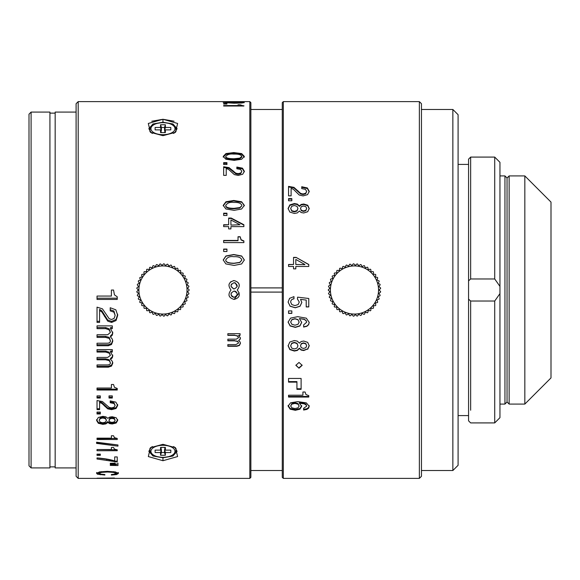 <?xml version="1.0" encoding="UTF-8"?>
<svg xmlns="http://www.w3.org/2000/svg" width="580" height="580" viewBox="0 0 580 580"><rect width="100%" height="100%" fill="white"/><g stroke="black" fill="none" stroke-linecap="round" stroke-linejoin="round"><path stroke-width="0.87" d="M507.043 401.983L504.948 404.079L504.948 175.921L507.043 178.016L509.138 175.921L509.138 404.079L507.043 401.983L507.043 178.016L507.043 401.983M524.835 175.921L524.835 404.079L551 377.913L551 202.087L524.835 175.921L509.138 175.921M419.369 478.384L421.464 476.289L421.464 103.711L419.369 101.616L419.369 478.384L283.315 478.384L283.315 101.616L419.369 101.616M283.315 478.384L282.271 477.333L282.271 102.667L283.315 101.616M291.827 198.599L291.827 200.774L288.55 200.774L288.55 198.599L291.827 198.599M301.738 186.731L301.738 188.594L305.442 189.356L306.668 191.356L305.667 193.249L303.072 193.988L300.657 193.43L293.958 187.369L288.55 186.376L288.55 195.859L291.109 195.859L291.109 188.377L293.379 189.254L299.244 195.025L303.13 195.902L307.589 194.633L309.227 191.327L307.349 187.949L301.738 186.731M308.77 264.487L308.77 266.459L295.807 266.459L295.807 268.866L293.538 268.866L293.538 266.459L288.55 266.459L288.55 264.487L293.538 264.487L293.538 257.389L296.105 257.389L308.77 264.487M294.372 213.462L297.373 212.882L299.374 211.004L301.165 212.526L303.753 212.976L307.712 211.729L309.227 208.459L307.712 205.219L303.753 204.008L301.194 204.436L299.374 205.936L297.344 204.08L294.372 203.529L289.84 204.899L288.108 208.459L289.84 212.062L294.372 213.462M297.431 299.012L299.28 302.064L298.142 304.558L295.002 305.58L291.841 304.609L290.667 302.151C290.769 300.223 291.87 299.12 293.973 298.852L293.973 296.634L289.608 298.323L288.108 302.071L290.116 306.233L295.271 307.791L300.056 306.247L301.832 302.448L300.527 299.367L306.211 300.085L306.211 306.929L308.77 306.929L308.77 298.49L297.598 297.156L297.431 299.012M291.827 310.931L291.827 313.396L288.55 313.396L288.55 310.931L291.827 310.931M297.772 316.673L290.609 318.087L288.108 322.146L290.152 325.974L295.343 327.374L299.896 326.004L301.709 322.4L299.374 318.543L304.123 319.377L306.001 320.595L306.668 322.19L303.637 324.887L303.637 327.069L306.907 326.264L308.625 324.677L309.227 322.422L306.312 318.173L297.772 316.673M307.712 349.247L309.227 345.818L307.712 342.36L303.753 341.055L301.194 341.519L299.374 343.135L297.344 341.134L294.372 340.54L289.84 342.019L288.108 345.818L289.84 349.595L294.372 351.052L297.373 350.443L299.374 348.493L301.165 350.081L303.753 350.545L307.712 348.921L303.753 350.211L301.165 349.747L299.374 348.174L297.373 350.11L294.372 350.712L289.84 349.269L288.108 345.513M296.924 382.126L288.55 382.126L288.55 378.45L301.107 378.45L301.107 389.339L296.924 389.339L296.924 381.611L288.55 381.611M302.912 395.219L288.55 395.219L288.55 397.061L308.77 397.061L308.77 395.625L305.972 394.574L305.058 392L302.912 392L302.912 395.219M306.312 402.868L297.772 401.635L290.609 402.796L288.108 406.094L290.152 409.175L295.343 410.292L299.896 409.204L301.709 406.304L299.374 403.165L304.123 403.847L306.001 404.84L306.668 406.13L303.637 408.305L303.637 410.053L306.907 409.408L308.625 408.139L309.227 406.319L306.312 402.868M299.012 368.199L302.151 365.327L299.012 362.442L295.873 365.327L299.012 368.199L295.88 365.117M299.28 302.064L297.431 298.961M308.77 306.834L306.211 306.834M300.527 299.367L306.211 300.085M301.832 302.376L300.056 306.153L295.271 307.69L290.116 306.146L288.108 302.006M290.667 302.151L290.667 302.086C290.769 300.164 291.87 299.07 293.973 298.801M291.827 313.265L288.55 313.265M309.227 322.248L308.625 324.488L306.907 326.062L303.637 326.866M306.668 322.19L306.001 320.421L304.123 319.21L299.374 318.543M301.709 322.219L299.896 325.808L295.343 327.163L290.152 325.779L288.108 321.965M299.149 322.11L297.968 319.58L294.988 318.703L291.899 319.565L290.667 322.052L291.899 319.732L294.988 318.862L297.968 319.739L299.149 322.11L297.982 324.329L295.017 325.192L291.885 324.321L290.667 322.052M309.227 345.513L307.712 348.921M306.668 345.81L305.812 343.599L303.5 342.889L301.281 343.628L300.512 345.81L301.281 343.925L303.5 343.186L305.812 343.896L306.668 345.81L305.812 347.724L303.529 348.442L301.303 347.71L300.512 345.81M297.953 345.832L296.989 343.258L294.343 342.381L291.747 343.208L290.667 345.818L291.747 343.505L294.343 342.671L296.989 343.556L297.953 345.832L296.982 348.058L294.372 348.95L291.74 348.123L290.667 345.818M301.107 388.788L296.924 388.788M308.77 396.459L288.55 396.459M309.227 405.674L308.625 407.479L306.907 408.748L303.637 409.386M306.668 406.13L306.001 404.202L304.123 403.209L299.374 402.534L299.374 403.165M301.709 405.659L299.896 408.537L295.343 409.625L290.152 408.516L288.108 405.449M291.899 403.499L290.667 406.022L291.899 404.137L294.988 403.434L297.968 404.144L299.149 406.065L297.968 403.513L294.988 402.803L291.899 403.499L291.899 404.137M299.149 406.065L297.982 407.856L295.017 408.552L291.885 407.849L290.667 406.022M302.144 365.117L299.012 367.763M288.55 199.107L291.827 199.107M301.738 187.304L307.349 188.522L309.227 191.871M288.55 186.948L293.958 187.942L300.657 193.966L303.072 194.518L305.667 193.785L306.668 191.356M296.105 257.389L308.77 264.632M288.55 264.632L293.538 264.487M296.105 257.571L293.538 257.571M304.863 264.632L295.807 264.487L304.863 264.632M295.807 264.487L295.807 259.449L304.863 264.487M288.108 208.916L289.84 205.371L294.372 204.015L297.344 204.551L299.374 206.4L301.194 204.907L303.753 204.486L307.712 205.69L309.227 208.916M299.374 205.936L299.374 206.4M290.667 208.459L291.74 211.084L294.372 211.874L296.982 211.033L297.953 208.466L296.982 210.591L294.372 211.439L291.74 210.649L290.667 208.459L291.747 206.284L294.343 205.508L296.989 206.335L297.953 208.466M300.512 208.452L301.303 210.7L303.529 211.395L305.812 210.714L306.668 208.452L305.812 210.272L303.529 210.953L301.303 210.25L300.512 208.452L301.281 206.676L303.5 205.987L305.812 206.647L306.668 208.452M328.316 290A26.165 26.165 0 0 1 328.316 289.703L329.947 288.282L328.534 286.658A26.165 26.165 0 0 1 328.613 286.063L330.426 284.889L329.251 283.076A26.165 26.165 0 0 1 329.418 282.504L331.368 281.59L330.462 279.632A26.165 26.165 0 0 1 330.701 279.082L332.768 278.451L332.137 276.392A26.165 26.165 0 0 1 332.456 275.884L334.587 275.543L334.247 273.412A26.165 26.165 0 0 1 334.631 272.955L336.791 272.919L336.755 270.758A26.165 26.165 0 0 1 337.197 270.36L339.336 270.621L339.604 268.482A26.165 26.165 0 0 1 340.098 268.141L342.185 268.7L342.744 266.619A26.165 26.165 0 0 1 343.28 266.351L345.267 267.199L346.108 265.212A26.165 26.165 0 0 1 346.68 265.024L348.529 266.133L349.646 264.284A26.165 26.165 0 0 1 350.233 264.183L351.908 265.538L353.271 263.864A26.165 26.165 0 0 1 353.865 263.842L355.337 265.423L356.918 263.951A26.165 26.165 0 0 1 357.512 264.009L358.752 265.778L360.521 264.545A26.165 26.165 0 0 1 361.101 264.69L362.079 266.611L364.001 265.633A26.165 26.165 0 0 1 364.559 265.857L365.262 267.895L367.299 267.192A26.165 26.165 0 0 1 367.821 267.496L368.235 269.613L370.352 269.2A26.165 26.165 0 0 1 370.823 269.57L370.939 271.723L373.092 271.607A26.165 26.165 0 0 1 373.513 272.042L373.324 274.188L375.47 274.376A26.165 26.165 0 0 1 375.825 274.862L375.34 276.964L377.442 277.45A26.165 26.165 0 0 1 377.725 277.98L376.949 279.995L378.965 280.771A26.165 26.165 0 0 1 379.168 281.336L378.124 283.221L380.009 284.265A26.165 26.165 0 0 1 380.132 284.852L378.834 286.578L380.56 287.876A26.165 26.165 0 0 1 380.603 288.477L379.074 290L380.603 291.522A26.165 26.165 0 0 1 380.56 292.124L378.834 293.422L380.132 295.147A26.165 26.165 0 0 1 380.009 295.735L378.124 296.779L379.168 298.664A26.165 26.165 0 0 1 378.965 299.229L376.949 300.005L377.725 302.02A26.165 26.165 0 0 1 377.442 302.55L375.34 303.036L375.825 305.138A26.165 26.165 0 0 1 375.47 305.624L373.324 305.812L373.513 307.958A26.165 26.165 0 0 1 373.092 308.393L370.939 308.277L370.823 310.43A26.165 26.165 0 0 1 370.352 310.8L368.235 310.387L367.821 312.504A26.165 26.165 0 0 1 367.299 312.808L365.262 312.105L364.559 314.142A26.165 26.165 0 0 1 364.001 314.367L362.079 313.388L361.101 315.31A26.165 26.165 0 0 1 360.521 315.455L358.752 314.222L357.512 315.991A26.165 26.165 0 0 1 356.918 316.049L355.337 314.577L353.865 316.158A26.165 26.165 0 0 1 353.271 316.136L351.908 314.462L350.233 315.817A26.165 26.165 0 0 1 349.646 315.716L348.529 313.867L346.68 314.976A26.165 26.165 0 0 1 346.108 314.788L345.267 312.801L343.28 313.649A26.165 26.165 0 0 1 342.744 313.381L342.185 311.3L340.098 311.859A26.165 26.165 0 0 1 339.604 311.518L339.336 309.379L337.197 309.64A26.165 26.165 0 0 1 336.755 309.242L336.791 307.081L334.631 307.045A26.165 26.165 0 0 1 334.247 306.588L334.587 304.457L332.456 304.116A26.165 26.165 0 0 1 332.137 303.608L332.768 301.549L330.701 300.918A26.165 26.165 0 0 1 330.462 300.368L331.368 298.41L329.418 297.496A26.165 26.165 0 0 1 329.251 296.924L330.426 295.111L328.613 293.937A26.165 26.165 0 0 1 328.534 293.342L329.947 291.718L328.316 290.297A26.165 26.165 0 0 1 328.316 290M330.411 290A24.07 24.07 0 0 1 354.481 265.93A24.07 24.07 0 0 1 378.551 290A24.07 24.07 0 0 1 354.481 314.07A24.07 24.07 0 0 1 330.411 290M160.551 452.538L160.551 455.257L165.373 455.257L165.373 452.538L170.81 452.538L170.81 450.123L165.373 450.123L165.373 447.405L160.551 447.405L160.551 450.123L155.114 450.123L155.114 452.538L160.551 452.538L161.392 449.399L161.392 452.538L164.531 452.538L165.373 455.257M160.551 455.257L161.392 452.538M160.812 449.399L161.392 449.399M155.114 450.123L155.114 452.538M160.551 450.123L161.392 447.405M165.373 450.123L164.531 447.405M170.81 452.538L170.81 450.123M165.373 452.538L164.531 449.399L165.104 449.399M164.531 452.538L164.531 449.399M160.551 129.876L160.551 132.595L165.373 132.595L165.373 129.876L170.81 129.876L170.81 127.462L165.373 127.462L165.373 124.743L160.551 124.743L160.551 127.462L155.114 127.462L155.114 129.876L160.551 129.876L161.392 132.595M155.114 127.462L155.114 129.876M160.551 127.462L161.392 130.601L160.812 130.601M165.373 124.743L164.531 127.462L161.392 127.462L161.392 130.601M161.392 127.462L160.551 124.743M165.373 127.462L164.531 130.601L164.531 127.462M165.104 130.601L164.531 130.601M170.81 129.876L170.81 127.462M165.373 129.876L164.531 132.595M189.124 290A26.165 26.165 -0 0 1 189.124 290.305L187.492 291.718L188.913 293.342A26.165 26.165 -0 0 1 188.826 293.937L187.014 295.111L188.195 296.924A26.165 26.165 0 0 1 188.029 297.504L186.071 298.41L186.985 300.368A26.165 26.165 0 0 1 186.738 300.918L184.679 301.549L185.303 303.608A26.165 26.165 -0 0 1 184.991 304.123L182.859 304.457L183.193 306.588A26.165 26.165 0 0 1 182.809 307.045L180.648 307.088L180.692 309.242A26.165 26.165 0 0 1 180.242 309.647L178.103 309.379L177.843 311.525A26.165 26.165 -0 0 1 177.342 311.859L175.254 311.3L174.696 313.381A26.165 26.165 0 0 1 174.159 313.649L172.173 312.801L171.332 314.788A26.165 26.165 -0 0 1 170.759 314.976L168.91 313.867L167.801 315.716A26.165 26.165 0 0 1 167.207 315.817L165.532 314.462L164.176 316.136A26.165 26.165 -0 0 1 163.575 316.158L162.103 314.577L160.522 316.049A26.165 26.165 -0 0 1 159.928 315.991L158.688 314.222L156.919 315.462A26.165 26.165 0 0 1 156.339 315.317L155.36 313.388L153.439 314.367A26.165 26.165 0 0 1 152.881 314.142L152.178 312.105L150.14 312.808A26.165 26.165 -0 0 1 149.618 312.511L149.205 310.387L147.088 310.8A26.165 26.165 -0 0 1 146.617 310.43L146.501 308.277L144.347 308.393A26.165 26.165 0 0 1 143.934 307.958L144.123 305.812L141.969 305.624A26.165 26.165 0 0 1 141.614 305.138L142.1 303.036L140.005 302.55A26.165 26.165 0 0 1 139.722 302.02L140.49 300.005L138.475 299.229A26.165 26.165 0 0 1 138.272 298.664L139.316 296.779L137.431 295.735A26.165 26.165 0 0 1 137.308 295.147L138.606 293.422L136.88 292.124A26.165 26.165 -0 0 1 136.844 291.53L138.366 290L136.844 288.477A26.165 26.165 -0 0 1 136.88 287.876L138.606 286.578L137.308 284.852A26.165 26.165 -0 0 1 137.431 284.265L139.316 283.221L138.272 281.336A26.165 26.165 0 0 1 138.475 280.771L140.49 279.995L139.722 277.987A26.165 26.165 -0 0 1 140.005 277.45L142.1 276.964L141.614 274.869A26.165 26.165 -0 0 1 141.969 274.383L144.123 274.195L143.934 272.042A26.165 26.165 0 0 1 144.347 271.614L146.501 271.723L146.617 269.57A26.165 26.165 -0 0 1 147.088 269.2L149.205 269.613L149.618 267.496A26.165 26.165 -0 0 1 150.14 267.192L152.178 267.895L152.881 265.857A26.165 26.165 0 0 1 153.439 265.633L155.36 266.611L156.339 264.69A26.165 26.165 0 0 1 156.919 264.545L158.688 265.778L159.928 264.016A26.165 26.165 -0 0 1 160.522 263.951L162.103 265.423L163.575 263.842A26.165 26.165 0 0 1 164.176 263.864L165.532 265.538L167.207 264.183A26.165 26.165 -0 0 1 167.801 264.291L168.91 266.14L170.759 265.024A26.165 26.165 -0 0 1 171.332 265.212L172.173 267.199L174.159 266.358A26.165 26.165 0 0 1 174.696 266.619L175.254 268.7L177.342 268.141A26.165 26.165 -0 0 1 177.843 268.482L178.103 270.621L180.242 270.36A26.165 26.165 0 0 1 180.692 270.758L180.648 272.919L182.809 272.955A26.165 26.165 0 0 1 183.193 273.412L182.859 275.543L184.991 275.884A26.165 26.165 -0 0 1 185.303 276.392L184.679 278.458L186.738 279.089A26.165 26.165 0 0 1 186.985 279.632L186.071 281.59L188.029 282.504A26.165 26.165 -0 0 1 188.195 283.076L187.014 284.889L188.826 286.063A26.165 26.165 -0 0 1 188.913 286.658L187.492 288.282L189.124 289.703A26.165 26.165 -0 0 1 189.124 290M187.028 290A24.07 24.07 0 0 1 162.958 314.07A24.07 24.07 0 0 1 138.888 290A24.07 24.07 -0 0 1 162.958 265.93A24.07 24.07 -0 0 1 187.028 290M452.857 109.468L452.857 470.532L458.091 465.298L458.091 114.702L452.857 109.468L421.464 109.468M494.718 410.227L494.718 422.914L499.953 417.68L499.953 286.382L494.718 278.973L470.648 278.973L468.56 280.872L468.56 299.128L470.648 301.027L470.648 410.227M499.953 286.382L499.953 162.32L494.718 157.086L494.718 278.973M468.56 280.872L468.56 159.181L470.648 157.086L470.648 278.973M470.648 169.773L470.648 160.377M468.56 299.128L468.56 420.819L470.648 422.914L494.718 422.914L494.718 301.027L499.953 293.618M494.718 301.027L470.648 301.027M282.271 287.905L250.872 287.905M250.872 292.095L282.271 292.095M31.095 467.915L29 465.82L29 114.18L31.095 112.085L31.095 467.915L49.931 467.915L49.931 112.085L31.095 112.085M76.096 112.085L55.165 112.085L55.165 467.915L76.096 467.915M249.828 101.616L250.872 102.667L250.872 477.333L249.828 478.384L249.828 101.616L78.191 101.616L78.191 478.384L76.096 476.289L76.096 103.711L78.191 101.616M228.984 295.162L229.223 296.003M230.985 290C227.563 294.64 228.607 297.779 234.124 299.418C239.649 297.895 240.693 294.756 237.263 290C240.693 285.36 239.642 282.221 234.124 280.582C228.607 282.105 227.563 285.244 230.985 290M117.247 298.2L97.027 298.2M112.498 290.058L111.396 290.029L111.396 296.061L97.027 296.061L97.027 299.425L117.247 299.425L117.247 296.808L114.449 294.872L113.535 290.022L112.498 290.058M238.025 240.446L223.662 240.446L223.662 242.592L243.883 242.592L243.883 240.917L241.084 239.7L240.171 236.742L238.025 236.742L238.025 240.722L223.662 240.722M226.947 249.074L226.947 251.495L223.662 251.495L223.662 249.074L226.947 249.074M241.664 255.998L233.776 254.526L225.946 255.969L223.22 259.956L225.881 263.922L234.117 265.423L241.592 263.958L244.339 259.956L241.664 255.998L244.339 260.123M241.664 201.796L233.776 200.47L225.946 201.768L223.22 205.371L225.881 208.967L234.117 210.337L241.592 209.003L244.339 205.371L241.664 201.796L244.339 205.842M226.947 213.201L226.947 215.47L223.662 215.47L223.662 213.201L226.947 213.201M243.883 224.743L231.217 218.051L228.65 218.051L228.65 224.743L223.662 224.743L223.662 226.62L228.65 226.62L228.65 228.911L230.92 228.911L230.92 226.62L243.883 226.62L243.883 224.743M241.664 153.599L233.776 152.569L225.946 153.577L223.22 156.404L225.881 159.261L234.117 160.356L241.592 159.282L244.339 156.404L241.664 153.599L241.664 154.36L244.339 157.151M226.947 162.654L223.662 162.654L223.662 164.495L226.947 164.495L226.947 162.654M236.85 167.054L236.85 168.744L240.555 169.432L241.78 171.252L240.78 172.985L238.184 173.659L235.77 173.144L229.071 167.635L223.662 166.735L223.662 175.377L226.222 175.377L226.222 168.548L228.491 169.338L234.356 174.609L238.242 175.414L242.701 174.246L244.339 171.231L242.462 168.164L236.85 167.054M234.117 103.218L241.592 103.03L244.339 102.58L241.664 102.218L223.22 102.58L234.117 103.218M226.947 103.653L226.947 104.037L226.947 103.653L223.662 103.653L223.662 104.037L226.947 104.037M238.025 105.56L223.662 105.56L223.662 106.024L243.883 106.024L240.171 104.813L238.025 104.813L238.025 106.024M243.883 105.662L243.883 106.024M151.764 121.249L162.958 119.277L174.094 121.22M162.958 119.277L148.299 123.46L150.438 132.32L162.958 135.676L175.479 132.32L177.625 123.46L162.958 119.277L162.958 122.221L172.934 123.975L177.088 128.673L174.587 132.878M162.958 460.723L177.596 456.561L175.479 447.68L162.958 444.316L150.438 447.68L148.328 456.561L162.958 460.723L162.958 457.779L153.026 456.039L148.835 451.327L151.315 447.129M240.432 338.111L238.626 335.356L240.069 335.356L240.069 333.66L227.846 333.66L227.846 335.356L234.769 335.356L237.546 336.103L238.547 337.712L236.372 339.148L227.846 339.148L227.846 340.83L234.733 340.83L237.604 341.482L238.547 343.019L235.915 344.6L227.846 344.6L227.846 346.274L236.865 346.274L239.431 345.455L240.432 343.317L240.026 341.895L238.626 340.547L240.055 339.409L240.432 338.111M110.215 310.887L110.215 307.748L115.826 309.814L117.704 315.339L116.065 320.522L111.606 322.451L107.721 321.124L101.855 311.967L99.586 310.517L99.586 322.393L97.027 322.393L97.027 307.146L102.435 308.836L109.134 318.659L111.549 319.522L114.144 318.376L115.144 315.382L113.919 312.142L110.215 310.887M105.683 328.65L105.683 327.591L109.149 328.817L109.149 329.868L105.683 328.65L97.027 328.65L97.027 325.866L112.302 325.866L112.302 328.65L110.497 328.65L112.759 333.094L112.288 335.16L110.497 336.944L112.252 339.053L112.759 341.25L111.505 344.505L108.293 345.745L108.293 344.759L111.505 343.519L112.759 340.25M109.149 329.868L110.396 332.463L107.684 334.747L97.027 334.747L97.027 337.4L105.64 337.4L109.221 338.408L110.396 340.793C110.41 342.403 109.316 343.208 107.119 343.215L97.027 343.215L97.027 345.745L108.293 345.745M105.683 352.067L105.683 351.103L109.149 352.183L109.149 353.14L105.683 352.067L97.027 352.067L97.027 349.617L112.302 349.617L112.302 352.067L110.497 352.067L112.759 355.982L112.288 357.809L110.497 359.382L112.252 361.246L112.759 363.196L111.505 366.082L108.293 367.183L108.293 366.27L111.505 365.161L112.759 362.268M109.149 353.14L110.396 355.424L107.684 357.439L97.027 357.439L97.027 359.781L105.64 359.781L109.221 360.673L110.396 362.79C110.418 364.204 109.33 364.921 107.119 364.936L97.027 364.936L97.027 367.183L108.293 367.183M113.542 384.497L114.449 387.324L117.247 388.47L117.247 390.028L97.027 390.028L97.027 388.027L111.396 388.027L111.396 384.497L113.542 384.497M100.311 395.893L100.311 398.025L97.027 398.025L97.027 395.893L100.311 395.893M112.302 395.893L112.302 398.025L109.018 398.025L109.018 395.893L112.302 395.893M110.215 402.752L110.215 400.903L115.826 402.121L117.704 405.391L116.065 408.487L111.606 409.647L107.721 408.849L101.855 403.39L99.586 402.534L99.586 409.611L97.027 409.611L97.027 400.555L102.435 401.541L109.134 407.37L111.549 407.885L114.144 407.203L115.144 405.413L113.919 403.491L110.215 402.752M100.311 412.075L100.311 413.982L97.027 413.982L97.027 412.075L100.311 412.075M109.671 417.1L107.858 418.354L105.821 416.802L102.856 416.346L98.317 417.491L96.584 420.413L98.317 423.27L102.856 424.35L105.85 423.9L107.858 422.443L109.642 423.632L112.23 423.973L116.188 423.009L117.704 420.413L116.188 417.76L112.23 416.745L109.671 417.1M97.027 438.154L111.396 438.154L111.396 435.754L113.542 435.754L114.449 437.675L117.247 438.458L117.247 439.517L97.027 439.517L97.027 438.154L97.027 438.697L117.247 438.458M117.957 444.976L117.957 446.129L96.584 443.396L96.584 442.214L117.957 444.976L96.584 442.584L96.584 442.214M97.027 449.543L111.396 449.543L111.396 447.455L113.542 447.455L114.449 449.13L117.247 449.804L117.247 450.718L97.027 450.718L97.027 449.543L117.247 449.804M100.311 454.133L100.311 455.351L97.027 455.351L97.027 454.133L97.027 454.524L100.311 454.524L100.311 454.133L97.027 454.133M97.027 457.924C104.306 458.483 110.193 459.483 114.688 460.933L114.688 456.931L117.247 456.931L117.247 461.97L97.027 459.012L97.027 457.924L106.72 459.266L114.92 461.122L114.92 461.97M117.957 463.123L117.957 464.08L110.287 463.927L110.287 463.275L115.181 463.173M117.957 464.623L117.957 465.537L110.287 465.399L110.287 464.768L116.261 464.652M111.367 475.049L111.367 474.527L114.644 474.15L115.739 473.432L113.513 472.41L107.488 472.011L101.471 472.396L99.26 473.396L100.572 474.135L104.857 474.527L104.857 475.049L97.556 474.23L96.584 473.411L99.47 471.917L107.242 471.33L115.398 471.932L118.414 473.439L116.464 474.585L111.367 475.049M114.449 478.022L97.027 478.21L114.449 478.022M249.828 478.384L78.191 478.384M234.124 299.418L239.177 292.835M237.263 290C240.642 285.367 239.591 282.228 234.124 280.582L233.305 280.647M231.072 281.568L230.528 282.01M229.165 284.156L228.948 285.063M233.631 288.912L231.029 286.317M231.036 285.258L231.572 283.99M234.095 282.677L234.124 282.677C230.079 284.765 230.079 286.861 234.124 288.956C238.17 286.861 238.17 284.765 234.124 282.677M234.161 282.677L235.27 282.888M235.364 282.931L237.162 286.621M233.689 297.293L232.043 296.532M231.652 296.119L231.007 294.502M231.094 293.379L231.239 292.951M234.095 291.044L234.124 291.044C230.086 293.139 230.086 295.235 234.124 297.322C238.17 295.235 238.17 293.139 234.124 291.044M234.161 291.044L235.284 291.269M235.335 291.29L236.713 292.4M237.263 294.111L236.742 295.923M174.602 447.129L177.088 451.327L172.905 456.039L162.958 457.779M240.069 335.102L238.626 335.356M240.432 337.843L240.055 339.14L238.626 340.547M240.432 343.019L239.431 345.144L236.865 345.963L227.846 345.963M234.733 340.83L237.604 341.192L238.547 343.019M234.733 340.554L227.846 340.554M234.769 335.356L237.546 335.849L238.547 337.712M234.769 335.102L227.846 335.102M110.215 309.735L113.919 310.996L115.144 315.382M99.586 310.517L99.586 309.365L101.855 310.822L107.721 320.029L111.606 321.363L116.065 319.421L117.704 314.208M99.586 321.305L97.027 321.305M112.302 327.591L110.497 327.591L110.497 328.65M110.497 336.944L110.497 335.921L112.288 334.138L112.759 332.057M108.293 344.759L97.027 344.759M105.64 337.4L105.64 336.378L109.221 337.393L110.396 340.793M105.64 336.378L97.027 336.378M109.149 328.817L110.396 332.463M105.683 327.591L97.027 327.591M112.302 351.103L110.497 351.103L110.497 352.067M110.497 359.382L110.497 358.44L112.288 356.86L112.759 355.032M108.293 366.27L97.027 366.27M105.64 359.781L105.64 358.846L109.221 359.738L110.396 362.79M105.64 358.846L97.027 358.846M109.149 352.183L110.396 355.424M105.683 351.103L97.027 351.103M97.027 389.158L117.247 389.158L117.247 388.47M100.311 397.17L97.027 397.17M112.302 397.17L109.018 397.17M110.215 401.904L113.919 402.65L115.144 405.413M99.586 402.534L99.586 401.693L101.855 402.549L107.721 408.015L111.606 408.813L116.065 407.653L117.704 404.55M99.586 408.777L97.027 408.777M100.311 413.156L97.027 413.156M96.584 419.594L98.317 422.45L102.856 423.53L105.85 423.081L107.858 421.616L109.642 422.813L112.23 423.153L116.188 422.182L117.704 419.594M107.858 421.616L107.858 422.443M99.144 420.413L100.224 417.817L102.827 417.172L105.466 417.854L106.437 420.42L105.466 422.11L102.856 422.784L100.217 422.16L99.144 420.413L100.224 418.637L102.827 417.999L105.466 418.68L106.437 420.42M108.989 420.406L109.758 418.144L111.976 417.571L114.289 418.115L115.144 420.406L114.289 421.863L112.005 422.399L109.779 421.849L108.989 420.406L109.758 418.963L111.976 418.397L114.289 418.941L115.144 420.406M117.247 461.122L114.92 461.122M115.434 473.846L118.414 472.533M114.862 471.837L115.739 472.526L115.739 473.432M99.26 473.396L99.26 472.49L100.246 471.779M96.584 472.512L99.47 473.737M238.025 237.039L240.171 236.742M240.171 237.039L241.084 239.982L243.883 241.193M223.662 249.298L226.947 249.298M223.22 260.123L225.946 256.157L233.776 254.721L241.664 256.186M225.78 259.956L225.78 260.123C225.7 262.247 228.462 263.327 234.059 263.371L239.772 262.53L241.78 260.123L239.772 262.377L234.059 263.226C228.455 263.175 225.692 262.087 225.78 259.956C227.331 257.23 229.992 256.142 233.762 256.708C238.394 256.476 241.062 257.556 241.78 259.956M223.22 205.842L225.946 202.261L233.776 200.97L241.664 202.289M225.78 205.842L225.78 205.371L225.78 205.842C225.7 207.763 228.462 208.742 234.059 208.786L239.772 208.024L241.78 205.842L239.772 207.567L234.059 208.336C228.455 208.292 225.7 207.306 225.78 205.371C227.331 202.906 229.992 201.927 233.762 202.435C238.394 202.224 241.07 203.203 241.78 205.371M223.662 213.629L226.947 213.629M228.65 218.45L231.217 218.45L231.217 218.051M231.217 218.45L243.883 225.112M223.662 225.105L228.65 224.743M230.92 225.105L239.975 224.743L230.92 225.105M230.92 224.743L230.92 219.987L239.975 224.743M223.22 157.151L225.946 154.338L233.776 153.33L241.664 154.36M225.78 156.404L225.78 157.151C225.7 158.666 228.462 159.449 234.059 159.486L239.772 158.876L241.78 157.151L241.78 156.404L239.772 158.144L234.059 158.753C228.455 158.717 225.7 157.934 225.78 156.404C227.331 154.469 229.992 153.693 233.762 154.099C238.394 153.932 241.07 154.701 241.78 156.404M223.662 163.364L226.947 163.364M236.85 167.743L242.462 168.838L244.339 171.89M223.662 167.424L229.071 168.316L235.77 173.797L238.184 174.304L240.78 173.637L241.78 171.252M234.059 102.943L225.78 102.58L241.78 102.58L234.059 103.218M225.78 103.022L225.78 102.58M241.78 103.022L241.78 102.58M223.662 104.037L223.662 103.653M223.662 106.024L223.662 105.56M238.025 105.843L240.171 105.843L240.171 104.813M151.329 132.878L148.835 128.673L152.989 123.975L162.958 122.221L162.958 120.546M308.625 408.139L308.625 407.479M306.907 409.408L306.907 408.748M306.001 404.84L306.001 404.202M304.123 403.847L304.123 403.209M299.896 409.204L299.896 408.537M295.343 410.292L295.343 409.625M290.152 409.175L290.152 408.516M297.968 404.144L297.968 403.513M294.988 403.434L294.988 402.803M307.349 187.949L307.349 188.522M293.958 187.369L293.958 187.942M297.997 190.835L297.997 191.386M300.657 193.43L300.657 193.966M303.072 193.988L303.072 194.518M305.667 193.249L305.667 193.785M289.84 204.899L289.84 205.371M294.372 203.529L294.372 204.015M297.344 204.08L297.344 204.551M301.194 204.436L301.194 204.907M303.753 204.008L303.753 204.486M307.712 205.219L307.712 205.69M296.982 210.591L296.982 211.033M294.372 211.439L294.372 211.874M291.74 210.649L291.74 211.084M305.812 210.272L305.812 210.714M303.529 210.953L303.529 211.395M301.303 210.25L301.303 210.7M149.879 448.572L149.879 450.428A13.079 6.539 0 0 1 152.417 446.557M173.507 446.549A13.079 6.539 0 0 1 176.044 450.428L176.044 448.572M162.958 445.31A12.035 6.018 0 0 1 174.993 451.334A12.035 6.018 0 0 1 162.958 457.352A12.035 6.018 0 0 1 150.923 451.334A12.035 6.018 0 0 1 162.958 445.31M152.41 133.444A13.079 6.539 180 0 1 149.879 129.579L149.879 131.413M176.044 131.413L176.044 129.579A13.079 6.539 180 0 1 173.514 133.444M162.958 122.656A12.035 6.018 180 0 1 174.993 128.673A12.035 6.018 180 0 1 162.958 134.69A12.035 6.018 180 0 1 150.923 128.673A12.035 6.018 180 0 1 162.958 122.656M113.919 310.996L113.919 312.142M116.065 319.421L116.065 320.522M111.606 321.363L111.606 322.451M107.721 320.029L107.721 321.124M104.523 315.404L104.523 316.528M101.855 310.822L101.855 311.967M112.288 334.138L112.288 335.16M111.505 343.519L111.505 344.505M109.221 337.393L109.221 338.408M112.288 356.86L112.288 357.809M111.505 365.161L111.505 366.082M109.221 359.738L109.221 360.673M113.919 402.65L113.919 403.491M116.065 407.653L116.065 408.487M111.606 408.813L111.606 409.647M107.721 408.015L107.721 408.849M104.523 405.26L104.523 406.094M101.855 402.549L101.855 403.39M116.188 422.182L116.188 423.009M112.23 423.153L112.23 423.973M109.642 422.813L109.642 423.632M105.85 423.081L105.85 423.9M102.856 423.53L102.856 424.35M98.317 422.45L98.317 423.27M105.466 417.854L105.466 418.68M102.827 417.172L102.827 417.999M100.224 417.817L100.224 418.637M114.289 418.115L114.289 418.941M111.976 417.571L111.976 418.397M109.758 418.144L109.758 418.963M106.72 459.266L106.72 460.107M116.464 473.664L116.464 474.585M113.513 471.641L113.513 472.41M107.488 471.33L107.488 472.011M101.471 471.613L101.471 472.396M100.267 474.063L100.267 474.766M97.556 473.316L97.556 474.23M233.776 200.97L233.776 200.47M225.946 202.261L225.946 201.768M239.772 208.024L239.772 207.567M234.059 208.786L234.059 208.336M233.776 153.33L233.776 152.569M225.946 154.338L225.946 153.577M239.772 158.876L239.772 158.144M234.059 159.486L234.059 158.753M242.462 168.838L242.462 168.164M229.071 168.316L229.071 167.635M233.109 171.441L233.109 170.781M235.77 173.797L235.77 173.144M238.184 174.304L238.184 173.659M240.78 173.637L240.78 172.985M241.084 106.024L241.084 105.4M499.953 404.079L504.948 404.079M499.953 175.921L504.948 175.921M524.835 404.079L509.138 404.079M149.879 450.428C151.141 452.777 148.857 455.938 162.958 457.489C169.838 456.67 173.442 455.655 173.782 454.459L176.044 450.428M176.044 129.579C174.783 127.223 177.067 124.062 162.958 122.51C156.085 123.33 152.475 124.345 152.141 125.541L149.879 129.579M470.648 157.086L494.718 157.086M458.091 164.416L468.56 164.416M458.091 415.584L468.56 415.584M452.857 470.532L421.464 470.532M250.872 109.468L282.271 109.468M250.872 470.532L282.271 470.532M49.931 113.129L55.165 113.129M49.931 466.871L55.165 466.871"/></g></svg>
